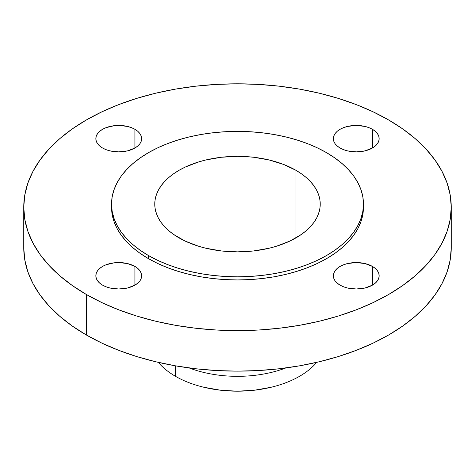 <?xml version="1.0" encoding="UTF-8"?>
<svg xmlns="http://www.w3.org/2000/svg" width="475" height="475" viewBox="0 0 475 475"><rect width="100%" height="100%" fill="white"/><g stroke="black" fill="none" stroke-linecap="round" stroke-linejoin="round"><path stroke-width="0.71" d="M372.447 266.428L372.447 285.131L375.298 283.124L377.417 280.838L378.718 278.362L379.157 275.779L378.718 273.202L377.417 270.72L375.298 268.434L372.447 266.428L365.02 263.566L356.256 262.556L347.492 263.566L343.532 264.789L340.064 266.428L337.214 268.434L335.095 270.72L333.794 273.202L333.355 275.779A22.901 13.223 180 0 1 347.492 263.566A22.901 13.223 180 0 1 372.447 266.428A22.901 13.223 180 0 1 379.157 275.779A22.901 13.223 180 0 1 365.02 287.998A22.901 13.223 180 0 1 340.064 285.131A22.901 13.223 180 0 1 333.355 275.779L333.794 278.362L335.095 280.838L337.214 283.124L340.064 285.131L343.532 286.775L347.492 287.998L356.256 289.002L365.02 287.998L372.447 285.131L372.447 266.428M134.936 266.428L134.936 285.131L137.786 283.124L139.905 280.838L141.206 278.362L141.645 275.779L141.206 273.202L139.905 270.72L137.786 268.434L134.936 266.428L127.508 263.566L118.744 262.556L114.273 262.812L106.02 264.789L102.552 266.428L99.702 268.434L97.583 270.72L96.282 273.202L95.843 275.779A22.901 13.223 180 0 1 109.98 263.566A22.901 13.223 180 0 1 134.936 266.428A22.901 13.223 180 0 1 141.645 275.779A22.901 13.223 180 0 1 127.508 287.998A22.901 13.223 180 0 1 102.552 285.131A22.901 13.223 180 0 1 95.843 275.779L96.282 278.362L97.583 280.838L99.702 283.124L102.552 285.131L106.02 286.775L109.98 287.998L118.744 289.002L127.508 287.998L134.936 285.131L134.936 266.428M134.936 129.307L134.936 148.004L137.786 145.997L139.905 143.711L141.206 141.235L141.645 138.653L141.206 136.076L139.905 133.594L137.786 131.308L134.936 129.307L131.468 127.662L127.508 126.439L118.744 125.43L114.273 125.685L106.02 127.662L102.552 129.307L99.702 131.308L97.583 133.594L96.282 136.076L95.843 138.653A22.901 13.223 180 0 1 109.98 126.439A22.901 13.223 180 0 1 134.936 129.307A22.901 13.223 180 0 1 141.645 138.653A22.901 13.223 180 0 1 127.508 150.872A22.901 13.223 180 0 1 102.552 148.004A22.901 13.223 180 0 1 95.843 138.653L96.282 141.235L97.583 143.711L99.702 145.997L102.552 148.004L106.02 149.649L109.98 150.872L118.744 151.875L127.508 150.872L134.936 148.004L134.936 129.307M372.447 129.307L372.447 148.004L375.298 145.997L377.417 143.711L378.718 141.235L379.157 138.653L378.718 136.076L377.417 133.594L375.298 131.308L372.447 129.307L368.98 127.662L365.02 126.439L356.256 125.43L347.492 126.439L343.532 127.662L340.064 129.307L337.214 131.308L335.095 133.594L333.794 136.076L333.355 138.653A22.901 13.223 180 0 1 347.492 126.439A22.901 13.223 180 0 1 372.447 129.307A22.901 13.223 180 0 1 379.157 138.653A22.901 13.223 180 0 1 365.02 150.872A22.901 13.223 180 0 1 340.064 148.004A22.901 13.223 180 0 1 333.355 138.653L333.794 141.235L335.095 143.711L337.214 145.997L340.064 148.004L343.532 149.649L347.492 150.872L356.256 151.875L365.02 150.872L372.447 148.004L372.447 129.307M316.653 362.366A87.792 50.682 180 0 1 271.593 387.149A87.792 50.682 180 0 1 203.407 387.149A87.792 50.682 180 0 1 175.423 376.283A87.792 50.682 0 0 0 316.653 362.366M203.407 387.149L203.894 387.267A86.539 49.964 0 0 0 271.106 387.267L271.593 387.149M175.423 365.821L175.423 376.283L175.423 365.821M285.891 367.935A87.792 50.682 180 0 1 189.109 367.935A87.792 50.682 0 0 0 285.891 367.935M86.355 294.476L86.355 334.994A213.75 123.405 0 0 0 319.301 361.748A213.75 123.405 0 0 0 451.25 247.73L450.223 259.825L447.141 271.807L442.047 283.557L434.981 294.957L426.01 305.906L415.227 316.291L402.729 326.022L388.645 334.994L373.101 343.128L356.256 350.342L338.259 356.565L319.301 361.748L299.547 365.827L279.199 368.766L258.453 370.548L237.5 371.141L216.547 370.548L195.801 368.766L175.453 365.827L155.699 361.748L136.741 356.565L118.744 350.342L101.899 343.128L86.355 334.994L86.355 294.476L72.271 285.505L59.773 275.779L48.99 265.388L40.019 254.44L32.953 243.04L27.859 231.289L24.777 219.313L23.75 207.219L24.777 195.118L27.859 183.142L32.953 171.392L40.019 159.992L48.99 149.043L59.773 138.653L72.271 128.927L86.355 119.955L101.899 111.821L118.744 104.607L136.741 98.378L155.699 93.201L175.453 89.122L195.801 86.183L216.547 84.402L237.5 83.808L258.453 84.402L279.199 86.183L299.547 89.122L319.301 93.201L338.259 98.378L356.256 104.607L373.101 111.821L388.645 119.955A213.75 123.405 180 0 1 451.25 207.219A213.75 123.405 180 0 1 319.301 321.231A213.75 123.405 180 0 1 86.355 294.476A213.75 123.405 180 0 1 23.75 207.219A213.75 123.405 180 0 1 155.699 93.201A213.75 123.405 180 0 1 388.645 119.955L402.729 128.927L415.227 138.653L426.01 149.043L434.981 159.992L442.047 171.392L447.141 183.142L450.223 195.118L451.25 207.219L450.223 219.313L447.141 231.289L442.047 243.04L434.981 254.44L426.01 265.388L415.227 275.779L402.729 285.505L388.645 294.476L373.101 302.611L356.256 309.825L338.259 316.053L319.301 321.231L299.547 325.31L279.199 328.255L258.453 330.03L237.5 330.624L216.547 330.03L195.801 328.255L175.453 325.31L155.699 321.231L136.741 316.053L118.744 309.825L101.899 302.611L86.355 294.476M111.542 204.102L111.542 207.219A125.958 72.722 0 0 0 148.432 258.637L148.432 255.52A125.958 72.722 180 0 1 111.542 204.102A125.958 72.722 180 0 1 189.299 136.913A125.958 72.722 180 0 1 326.568 152.677L334.869 157.967L342.232 163.697L348.585 169.818L353.869 176.273L358.037 182.988L361.042 189.911L362.853 196.971L363.458 204.102L362.853 211.227L361.042 218.286L358.037 225.209L353.869 231.931L348.585 238.379L342.232 244.5L334.869 250.236L326.568 255.52L317.407 260.318L307.479 264.569L296.875 268.233L285.701 271.284L274.063 273.689L262.075 275.423L249.844 276.474L237.5 276.824L225.156 276.474L212.925 275.423L200.937 273.689L189.299 271.284L178.125 268.233L167.521 264.569L157.593 260.318L148.432 255.52L140.131 250.236L132.768 244.5L126.415 238.379L121.131 231.931L116.963 225.209L113.958 218.286L112.147 211.227L111.542 204.102L112.147 196.971L113.958 189.911L116.963 182.988L121.131 176.273L126.415 169.818L132.768 163.697L140.131 157.967L148.432 152.677L157.593 147.885L167.521 143.634L178.125 139.965L189.299 136.913L200.937 134.508L212.925 132.774L225.156 131.729L237.5 131.379L249.844 131.729L262.075 132.774L274.063 134.508L285.701 136.913L296.875 139.965L307.479 143.634L317.407 147.885L326.568 152.677A125.958 72.722 180 0 1 363.458 204.102A125.958 72.722 180 0 1 285.701 271.284A125.958 72.722 180 0 1 148.432 255.52L148.432 258.637A125.958 72.722 0 0 0 285.701 274.402A125.958 72.722 0 0 0 363.458 207.219A125.958 72.722 0 0 0 363.428 205.657M295.99 170.329L295.99 237.868L295.99 170.329A82.721 47.761 180 0 1 320.221 204.102A82.721 47.761 180 0 1 269.159 248.223A82.721 47.761 180 0 1 179.01 237.868A82.721 47.761 180 0 1 154.779 204.102A82.721 47.761 180 0 1 205.841 159.974A82.721 47.761 180 0 1 295.99 170.329L283.456 164.392L269.159 159.974L253.638 157.261L245.611 156.572L237.5 156.34L221.362 157.261L205.841 159.974L198.508 161.981L185.024 167.182L179.01 170.329L173.553 173.803L168.72 177.567L164.546 181.587L161.078 185.826L158.341 190.237L156.37 194.786L155.177 199.417L154.779 204.102L155.177 208.78L156.37 213.417L158.341 217.966L161.078 222.377L164.546 226.611L168.72 230.636L173.553 234.401L185.024 241.021L198.508 246.222L205.841 248.223L221.362 250.942L237.5 251.857L253.638 250.942L269.159 248.223L276.492 246.222L289.976 241.021L301.447 234.401L306.28 230.636L310.454 226.611L313.922 222.377L316.659 217.966L318.63 213.417L319.823 208.78L320.221 204.102L319.823 199.417L318.63 194.786L316.659 190.237L313.922 185.826L310.454 181.587L306.28 177.567L301.447 173.803L295.99 170.329M111.542 207.219L112.147 214.344L113.958 221.403L116.963 228.327L121.131 235.048L126.415 241.496L132.768 247.618L140.131 253.353L148.432 258.637L157.593 263.429L167.521 267.68L178.125 271.35L189.299 274.402L200.937 276.806L212.925 278.54L225.156 279.591L237.5 279.941L249.844 279.591L262.075 278.54L274.063 276.806L285.701 274.402L296.875 271.35L307.479 267.68L317.407 263.429L326.568 258.637L334.869 253.353L342.232 247.618L348.585 241.496L353.869 235.048L358.037 228.327L361.042 221.403L362.853 214.344L363.458 204.102M23.75 247.73A213.75 123.405 0 0 0 86.355 334.994L72.271 326.022L59.773 316.291L48.99 305.906L40.019 294.957L32.953 283.557L27.859 271.807L24.777 259.825L23.75 247.73L23.75 207.219M158.347 362.366A87.792 50.682 0 0 0 175.423 376.283A87.792 50.682 180 0 1 158.347 362.366M203.87 387.262L220.62 390.23L237.5 391.192L254.38 390.23L271.13 387.262M451.25 207.219L451.25 247.73"/></g></svg>
